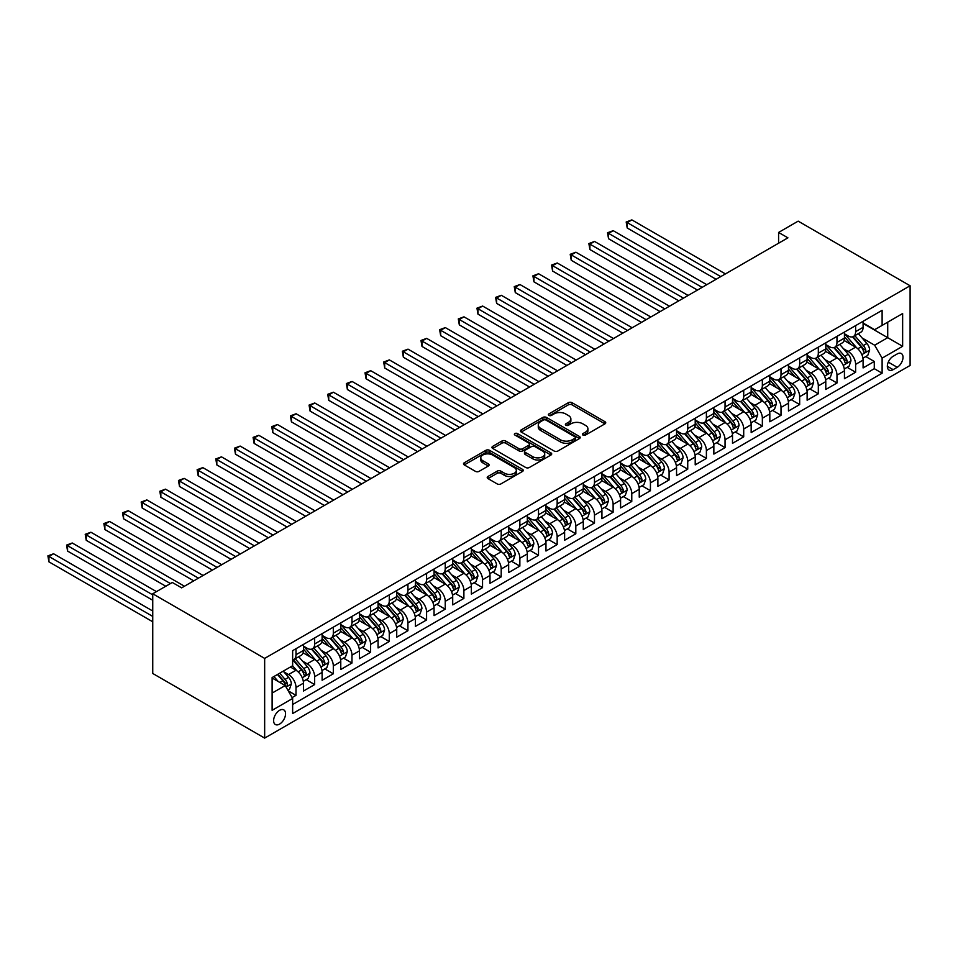 <?xml version="1.0" encoding="UTF-8"?>
<svg xmlns="http://www.w3.org/2000/svg" width="958" height="958" viewBox="0 0 958 958"><rect width="100%" height="100%" fill="white"/><g stroke="black" fill="none" stroke-linecap="round" stroke-linejoin="round"><path stroke-width="1.44" d="M582.955 435.064A1.808 1.042 0 0 0 585.518 435.064L604.977 423.831A2.587 1.497 0 0 0 605.731 422.777A2.587 1.497 0 0 0 604.977 421.712L572.022 402.683A2.587 1.497 0 0 0 568.357 402.683L548.898 413.916A1.808 1.042 0 0 0 548.371 414.658A1.808 1.042 0 0 0 548.898 415.401A1.808 1.042 0 0 0 551.461 415.401L553.975 413.94A8.287 4.79 0 0 1 565.699 413.94L568.441 415.533A8.287 4.79 0 0 1 570.872 418.909A8.287 4.79 0 0 1 568.441 422.298L565.927 423.747A1.808 1.042 0 0 0 565.4 424.49A1.808 1.042 0 0 0 565.927 425.232A1.808 1.042 0 0 0 568.489 425.232L571.004 423.771A8.287 4.79 0 0 1 582.727 423.771L585.47 425.364A8.287 4.79 0 0 1 587.901 428.741A8.287 4.79 0 0 1 585.47 432.13L582.955 433.579A1.808 1.042 0 0 0 582.428 434.321A1.808 1.042 0 0 0 582.955 435.064L582.955 433.579M279.58 724.092A8.442 4.874 120 0 0 285.101 716.656A8.442 4.874 120 0 0 283.808 709.89A8.442 4.874 120 0 0 279.58 710.309A8.442 4.874 120 0 0 274.072 717.746A8.442 4.874 120 0 0 275.365 724.511A8.442 4.874 120 0 0 279.58 724.092M487.969 476.473A2.587 1.497 0 0 0 487.215 477.527A2.587 1.497 0 0 0 487.969 478.593L497.214 483.934A2.587 1.497 0 0 0 500.878 483.934L522.481 471.456A2.587 1.497 0 0 0 523.248 470.402A2.587 1.497 0 0 0 522.481 469.336L489.526 450.308A2.587 1.497 0 0 0 485.862 450.308L464.259 462.786A2.587 1.497 0 0 0 463.504 463.84A2.587 1.497 0 0 0 464.259 464.905L475.431 471.348A2.587 1.497 0 0 0 479.096 471.348L488.341 466.007A2.587 1.497 0 0 0 489.095 464.953A2.587 1.497 0 0 0 488.341 463.9L482.796 460.702A6.922 4 0 0 1 480.772 457.864A6.922 4 0 0 1 485.047 454.176A6.922 4 0 0 1 492.592 455.038L514.29 467.564A6.922 4 0 0 1 516.326 470.402A6.922 4 0 0 1 512.051 474.09A6.922 4 0 0 1 504.495 473.228L500.878 471.132A2.587 1.497 0 0 0 497.214 471.132L487.969 476.473L487.969 478.593L497.214 473.288L497.214 471.132M910.1 285.759L798.17 221.142L778.591 232.447L787.919 237.835L181.649 587.853L172.32 582.476L152.741 593.78L264.659 658.397L910.1 285.759L910.1 365.453L264.659 738.103L264.659 658.397M554.167 451.05A2.587 1.497 0 0 0 557.831 451.05L579.434 438.572A2.587 1.497 0 0 0 580.189 437.519A2.587 1.497 0 0 0 579.434 436.465L546.479 417.437A2.587 1.497 0 0 0 542.815 417.437L521.2 429.902A2.587 1.497 0 0 0 520.445 430.968A2.587 1.497 0 0 0 521.2 432.022L554.167 451.05M515.608 435.459A1.808 1.042 0 0 1 517.452 435.71L517.452 433.555L550.958 452.906A2.587 1.497 0 0 1 551.712 453.96A2.587 1.497 0 0 1 550.958 455.014L529.355 467.492A2.587 1.497 0 0 1 525.691 467.492L492.735 448.464L492.735 446.344A2.587 1.497 0 0 0 491.969 447.41A2.587 1.497 0 0 0 492.735 448.464M492.735 446.344L501.98 441.003A2.587 1.497 0 0 1 505.644 441.003L519.008 448.727A2.587 1.497 0 0 0 522.673 448.727L528.804 445.183A2.587 1.497 0 0 0 529.558 444.129A2.587 1.497 0 0 0 528.804 443.075L514.889 435.04A1.808 1.042 0 0 1 514.362 434.297A1.808 1.042 0 0 1 515.476 433.327A1.808 1.042 0 0 1 517.452 433.555M292.13 697.58L295.998 695.34L288.262 690.874M283.855 671.845L288.538 674.552A10.55 6.095 60 0 1 295.998 687.485L303.458 683.174L303.458 691.029L314.655 684.575L306.165 679.665M302.512 661.08L307.195 663.786A10.55 6.095 60 0 1 314.655 676.707L322.116 672.396L322.116 680.264L333.312 673.797L324.822 668.9M321.169 650.314L325.852 653.021A10.55 6.095 60 0 1 333.312 665.942L340.773 661.631L340.773 669.498L351.969 663.032L343.479 658.134M339.815 639.537L344.497 642.243A10.55 6.095 60 0 1 351.969 655.164L359.43 650.865L359.43 658.721L370.614 652.266L362.136 647.357M358.472 628.771L363.154 631.478A10.55 6.095 60 0 1 370.614 644.399L378.075 640.088L378.075 647.955L389.271 641.489L380.781 636.591M377.129 618.006L381.811 620.7A10.55 6.095 60 0 1 389.271 633.633L396.732 629.322L396.732 637.178L407.928 630.723L399.438 625.825M395.786 607.228L400.468 609.935A10.55 6.095 60 0 1 407.928 622.856L415.389 618.557L415.389 626.412L426.585 619.946L418.095 615.048M414.431 596.463L419.125 599.169A10.55 6.095 60 0 1 426.585 612.09L434.046 607.779L434.046 615.647L445.231 609.18L436.752 604.282M433.088 585.697L437.77 588.392A10.55 6.095 60 0 1 445.231 601.325L452.703 597.014L452.703 604.869L463.888 598.415L455.397 593.517M451.745 574.92L456.427 577.626A10.55 6.095 60 0 1 463.888 590.547L471.348 586.236L471.348 594.104L482.545 587.637L474.054 582.739M470.402 564.154L475.084 566.861A10.55 6.095 60 0 1 482.545 579.782L490.005 575.471L490.005 583.338L501.202 576.872L492.711 571.974M489.059 553.377L493.741 556.083A10.55 6.095 60 0 1 501.202 569.004L508.662 564.705L508.662 572.561L519.859 566.106L511.368 561.196M507.704 542.611L512.386 545.318A10.55 6.095 60 0 1 519.859 558.239L527.319 553.928L527.319 561.795L538.504 555.329L530.014 550.431M526.361 531.846L531.043 534.54A10.55 6.095 60 0 1 538.504 547.473L545.964 543.162L545.964 551.03L557.161 544.563L548.671 539.665M545.018 521.068L549.7 523.775A10.55 6.095 60 0 1 557.161 536.696L564.621 532.397L564.621 540.252L575.818 533.798L567.328 528.888M563.675 510.303L568.357 513.009A10.55 6.095 60 0 1 575.818 525.93L583.278 521.619L583.278 529.487L594.475 523.02L585.985 518.122M582.32 499.537L587.003 502.231A10.55 6.095 60 0 1 594.475 515.164L601.935 510.854L601.935 518.709L613.12 512.255L604.642 507.357M600.977 488.76L605.66 491.466A10.55 6.095 60 0 1 613.12 504.387L620.58 500.076L620.58 507.944L631.777 501.477L623.287 496.579M619.634 477.994L624.317 480.7A10.55 6.095 60 0 1 631.777 493.621L639.237 489.31L639.237 497.178L650.434 490.712L641.944 485.814M638.291 467.217L642.974 469.923A10.55 6.095 60 0 1 650.434 482.856L657.895 478.545L657.895 486.401L669.091 479.946L660.601 475.036M656.937 456.451L661.631 459.157A10.55 6.095 60 0 1 669.091 472.078L676.552 467.767L676.552 475.635L687.736 469.169L679.258 464.271M675.594 445.686L680.276 448.392A10.55 6.095 60 0 1 687.736 461.313L695.209 457.002L695.209 464.87L706.393 458.403L697.903 453.505M694.251 434.908L698.933 437.614A10.55 6.095 60 0 1 706.393 450.535L713.854 446.236L713.854 454.092L725.05 447.637L716.56 442.728M712.908 424.143L717.59 426.849A10.55 6.095 60 0 1 725.05 439.77L732.511 435.459L732.511 443.326L743.707 436.86L735.217 431.962M731.553 413.377L736.247 416.071A10.55 6.095 60 0 1 743.707 429.004L751.168 424.693L751.168 432.549L762.352 426.094L753.874 421.197M750.21 402.599L754.892 405.306A10.55 6.095 60 0 1 762.352 418.227L769.825 413.928L769.825 421.783L781.01 415.317L772.519 410.419M768.867 391.834L773.549 394.54A10.55 6.095 60 0 1 781.01 407.461L788.47 403.15L788.47 411.018L799.667 404.551L791.176 399.654M787.524 381.056L792.206 383.763A10.55 6.095 60 0 1 799.667 396.696L807.127 392.385L807.127 400.24L818.324 393.786L809.833 388.888M806.181 370.291L810.863 372.997A10.55 6.095 60 0 1 818.324 385.918L825.784 381.607L825.784 389.475L836.981 383.008L828.49 378.111M824.826 359.525L829.508 362.232A10.55 6.095 60 0 1 836.981 375.153L844.441 370.842L844.441 378.709L855.626 372.243L855.626 364.375A10.55 6.095 -120 0 0 848.165 351.454L843.483 348.748M847.147 367.345L855.626 372.243M303.458 683.174A10.55 6.095 -120 0 0 295.998 670.253L290.406 667.019M322.116 672.396A10.55 6.095 -120 0 0 314.655 659.475L303.123 652.817M340.773 661.631A10.55 6.095 -120 0 0 333.312 648.71L321.768 642.052M359.43 650.865A10.55 6.095 -120 0 0 351.969 637.932L340.425 631.274M378.075 640.088A10.55 6.095 -120 0 0 370.614 627.167L359.082 620.509M396.732 629.322A10.55 6.095 -120 0 0 389.271 616.401L377.739 609.731M415.389 618.557A10.55 6.095 -120 0 0 407.928 605.624L396.396 598.966M434.046 607.779A10.55 6.095 -120 0 0 426.585 594.858L415.042 588.2M452.703 597.014A10.55 6.095 -120 0 0 445.231 584.093L433.699 577.423M471.348 586.236A10.55 6.095 -120 0 0 463.888 573.315L452.356 566.657M490.005 575.471A10.55 6.095 -120 0 0 482.545 562.55L471.013 555.891M508.662 564.705A10.55 6.095 -120 0 0 501.202 551.772L489.658 545.114M527.319 553.928A10.55 6.095 -120 0 0 519.859 541.007L508.315 534.348M545.964 543.162A10.55 6.095 -120 0 0 538.504 530.241L526.972 523.583M564.621 532.397A10.55 6.095 -120 0 0 557.161 519.464L545.629 512.805M583.278 521.619A10.55 6.095 -120 0 0 575.818 508.698L564.274 502.04M601.935 510.854A10.55 6.095 -120 0 0 594.475 497.932L582.931 491.262M620.58 500.076A10.55 6.095 -120 0 0 613.12 487.155L601.588 480.497M639.237 489.31A10.55 6.095 -120 0 0 631.777 476.389L620.245 469.731M657.895 478.545A10.55 6.095 -120 0 0 650.434 465.624L638.902 458.954M676.552 467.767A10.55 6.095 -120 0 0 669.091 454.846L657.547 448.188M695.209 457.002A10.55 6.095 -120 0 0 687.736 444.081L676.204 437.423M713.854 446.236A10.55 6.095 -120 0 0 706.393 433.303L694.861 426.645M732.511 435.459A10.55 6.095 -120 0 0 725.05 422.538L713.518 415.88M751.168 424.693A10.55 6.095 -120 0 0 743.707 411.772L732.163 405.102M769.825 413.928A10.55 6.095 -120 0 0 762.352 400.995L750.821 394.337M788.47 403.15A10.55 6.095 -120 0 0 781.01 390.229L769.478 383.571M807.127 392.385A10.55 6.095 -120 0 0 799.667 379.464L788.135 372.794M825.784 381.607A10.55 6.095 -120 0 0 818.324 368.686L806.78 362.028M844.441 370.842A10.55 6.095 -120 0 0 836.981 357.921L825.437 351.263M897.227 353.933L893.119 356.304A8.179 4.718 120 0 0 887.779 363.513A8.179 4.718 120 0 0 889.036 370.063A8.179 4.718 120 0 0 893.119 369.656L897.227 367.285A8.179 4.718 120 0 0 902.568 360.076A8.179 4.718 120 0 0 901.322 353.526A8.179 4.718 120 0 0 897.227 353.933M272.12 693.077L285.185 685.545L292.645 698.466L292.645 713.542L882.114 373.213L882.114 358.136L874.654 345.215L862.14 337.982M292.645 698.466L272.12 710.309L272.12 677.569L292.645 665.726L292.645 650.65L882.114 310.32L882.114 325.397L902.64 313.541L902.64 346.293L882.114 358.136M303.458 646.123L307.195 648.279A10.55 6.095 60 0 0 312.476 648.794L319.936 644.495A10.55 6.095 -120 0 0 322.116 639.657L322.116 633.633M322.116 635.358L325.852 637.501A10.55 6.095 60 0 0 331.121 638.028L338.581 633.717A10.55 6.095 -120 0 0 340.773 628.891L340.773 622.856M340.773 624.58L344.497 626.736A10.55 6.095 60 0 0 349.778 627.262L357.238 622.951A10.55 6.095 -120 0 0 359.43 618.126L359.43 612.09M359.43 613.815L363.154 615.97A10.55 6.095 60 0 0 368.435 616.485L375.895 612.186A10.55 6.095 -120 0 0 378.075 607.348L378.075 601.325M378.075 603.037L381.811 605.193A10.55 6.095 60 0 0 387.092 605.719L394.552 601.408A10.55 6.095 -120 0 0 396.732 596.583L396.732 590.547M396.732 592.272L400.468 594.427A10.55 6.095 60 0 0 405.737 594.954L413.209 590.643A10.55 6.095 -120 0 0 415.389 585.805L415.389 579.782M415.389 581.506L419.125 583.661A10.55 6.095 60 0 0 424.394 584.176L431.854 579.865A10.55 6.095 -120 0 0 434.046 575.039L434.046 569.004M434.046 570.729L437.77 572.884A10.55 6.095 60 0 0 443.051 573.411L450.511 569.1A10.55 6.095 -120 0 0 452.703 564.274L452.703 558.239M452.703 559.963L456.427 562.118A10.55 6.095 60 0 0 461.708 562.633L469.169 558.334A10.55 6.095 -120 0 0 471.348 553.496L471.348 547.473M471.348 549.197L475.084 551.341A10.55 6.095 60 0 0 480.353 551.868L487.826 547.557A10.55 6.095 -120 0 0 490.005 542.731L490.005 536.696M490.005 538.42L493.741 540.575A10.55 6.095 60 0 0 499.01 541.102L506.471 536.791A10.55 6.095 -120 0 0 508.662 531.965L508.662 525.93M508.662 527.654L512.386 529.81A10.55 6.095 60 0 0 517.667 530.325L525.128 526.026A10.55 6.095 -120 0 0 527.319 521.188L527.319 515.164M527.319 516.877L531.043 519.032A10.55 6.095 60 0 0 536.324 519.559L543.785 515.248A10.55 6.095 -120 0 0 545.964 510.422L545.964 504.387M545.964 506.111L549.7 508.267A10.55 6.095 60 0 0 554.981 508.794L562.442 504.483A10.55 6.095 -120 0 0 564.621 499.645L564.621 493.621M564.621 495.346L568.357 497.501A10.55 6.095 60 0 0 573.626 498.016L581.087 493.717A10.55 6.095 -120 0 0 583.278 488.879L583.278 482.844M583.278 484.568L587.003 486.724A10.55 6.095 60 0 0 592.284 487.251L599.744 482.94A10.55 6.095 -120 0 0 601.935 478.114L601.935 472.078M601.935 473.803L605.66 475.958A10.55 6.095 60 0 0 610.941 476.485L618.401 472.174A10.55 6.095 -120 0 0 620.58 467.336L620.58 461.313M620.58 463.037L624.317 465.193A10.55 6.095 60 0 0 629.598 465.708L637.058 461.397A10.55 6.095 -120 0 0 639.237 456.571L639.237 450.535M639.237 452.26L642.974 454.415A10.55 6.095 60 0 0 648.243 454.942L655.703 450.631A10.55 6.095 -120 0 0 657.895 445.805L657.895 439.77M657.895 441.494L661.631 443.65A10.55 6.095 60 0 0 666.9 444.165L674.36 439.866A10.55 6.095 -120 0 0 676.552 435.028L676.552 429.004M676.552 430.729L680.276 432.872A10.55 6.095 60 0 0 685.557 433.399L693.017 429.088A10.55 6.095 -120 0 0 695.209 424.262L695.209 418.227M695.209 419.951L698.933 422.107A10.55 6.095 60 0 0 704.214 422.634L711.674 418.323A10.55 6.095 -120 0 0 713.854 413.497L713.854 407.461M713.854 409.186L717.59 411.341A10.55 6.095 60 0 0 722.859 411.856L730.331 407.557A10.55 6.095 -120 0 0 732.511 402.719L732.511 396.696M732.511 398.408L736.247 400.564A10.55 6.095 60 0 0 741.516 401.091L748.976 396.78A10.55 6.095 -120 0 0 751.168 391.954L751.168 385.918M751.168 387.643L754.892 389.798A10.55 6.095 60 0 0 760.173 390.325L767.633 386.014A10.55 6.095 -120 0 0 769.825 381.176L769.825 375.153M769.825 376.877L773.549 379.033A10.55 6.095 60 0 0 778.83 379.548L786.29 375.237A10.55 6.095 -120 0 0 788.47 370.411L788.47 364.375M788.47 366.1L792.206 368.255A10.55 6.095 60 0 0 797.487 368.782L804.948 364.471A10.55 6.095 -120 0 0 807.127 359.645L807.127 353.61M807.127 355.334L810.863 357.49A10.55 6.095 60 0 0 816.132 358.005L823.593 353.706A10.55 6.095 -120 0 0 825.784 348.868L825.784 342.844M825.784 344.569L829.508 346.712A10.55 6.095 60 0 0 834.789 347.239L842.25 342.928A10.55 6.095 -120 0 0 844.441 338.102L844.441 332.067M292.645 704.501L874.283 368.686L874.283 361.477L863.086 367.932L863.086 360.076A10.55 6.095 -120 0 0 855.626 347.143L844.094 340.485M844.441 333.791L848.165 335.947A10.55 6.095 -120 0 0 853.446 336.474A10.55 6.095 -120 0 0 855.626 331.636L855.626 325.612M853.446 336.474L860.907 332.163A10.55 6.095 -120 0 0 863.086 327.337L863.086 321.301M295.998 648.71L295.998 654.733A10.55 6.095 60 0 1 293.819 659.571A10.55 6.095 60 0 1 292.645 659.99M293.819 659.571L301.279 655.26A10.55 6.095 -120 0 0 303.458 650.434L303.458 644.399M314.655 637.932L314.655 643.968A10.55 6.095 60 0 1 312.476 648.794M333.312 627.167L333.312 633.202A10.55 6.095 60 0 1 331.121 638.028M351.969 616.401L351.969 622.425A10.55 6.095 60 0 1 349.778 627.262M370.614 605.624L370.614 611.659A10.55 6.095 60 0 1 368.435 616.485M389.271 594.858L389.271 600.894A10.55 6.095 60 0 1 387.092 605.719M407.928 584.093L407.928 590.116A10.55 6.095 60 0 1 405.737 594.954M426.585 573.315L426.585 579.351A10.55 6.095 60 0 1 424.394 584.176M445.231 562.55L445.231 568.573A10.55 6.095 60 0 1 443.051 573.411M463.888 551.772L463.888 557.807A10.55 6.095 60 0 1 461.708 562.633M482.545 541.007L482.545 547.042A10.55 6.095 60 0 1 480.353 551.868M501.202 530.241L501.202 536.264A10.55 6.095 60 0 1 499.01 541.102M519.859 519.464L519.859 525.499A10.55 6.095 60 0 1 517.667 530.325M538.504 508.698L538.504 514.733A10.55 6.095 60 0 1 536.324 519.559M557.161 497.932L557.161 503.956A10.55 6.095 60 0 1 554.981 508.794M575.818 487.155L575.818 493.19A10.55 6.095 60 0 1 573.626 498.016M594.475 476.389L594.475 482.413A10.55 6.095 60 0 1 592.284 487.251M613.12 465.612L613.12 471.647A10.55 6.095 60 0 1 610.941 476.485M631.777 454.846L631.777 460.882A10.55 6.095 60 0 1 629.598 465.708M650.434 444.081L650.434 450.104A10.55 6.095 60 0 1 648.243 454.942M669.091 433.303L669.091 439.339A10.55 6.095 60 0 1 666.9 444.165M687.736 422.538L687.736 428.573A10.55 6.095 60 0 1 685.557 433.399M706.393 411.772L706.393 417.796A10.55 6.095 60 0 1 704.214 422.634M725.05 400.995L725.05 407.03A10.55 6.095 60 0 1 722.859 411.856M743.707 390.229L743.707 396.265A10.55 6.095 60 0 1 741.516 401.091M762.352 379.464L762.352 385.487A10.55 6.095 60 0 1 760.173 390.325M781.01 368.686L781.01 374.722A10.55 6.095 60 0 1 778.83 379.548M799.667 357.921L799.667 363.944A10.55 6.095 60 0 1 797.487 368.782M818.324 347.143L818.324 353.179A10.55 6.095 60 0 1 816.132 358.005M836.981 336.378L836.981 342.413A10.55 6.095 60 0 1 834.789 347.239M836.981 375.153L836.981 383.008M818.324 385.918L818.324 393.786M799.667 396.696L799.667 404.551M781.01 407.461L781.01 415.317M762.352 418.227L762.352 426.094M743.707 429.004L743.707 436.86M725.05 439.77L725.05 447.637M706.393 450.535L706.393 458.403M687.736 461.313L687.736 469.169M669.091 472.078L669.091 479.946M650.434 482.856L650.434 490.712M631.777 493.621L631.777 501.477M613.12 504.387L613.12 512.255M594.475 515.164L594.475 523.02M575.818 525.93L575.818 533.798M557.161 536.696L557.161 544.563M538.504 547.473L538.504 555.329M519.859 558.239L519.859 566.106M501.202 569.004L501.202 576.872M482.545 579.782L482.545 587.637M463.888 590.547L463.888 598.415M445.231 601.325L445.231 609.18M426.585 612.09L426.585 619.946M407.928 622.856L407.928 630.723M389.271 633.633L389.271 641.489M370.614 644.399L370.614 652.266M351.969 655.164L351.969 663.032M333.312 665.942L333.312 673.797M314.655 676.707L314.655 684.575M295.998 687.485L295.998 695.34M285.185 685.545L272.12 678.001M874.654 345.215L887.719 337.671L887.719 322.163L902.64 313.541M863.086 323.457L902.64 346.293M863.086 323.026L874.654 329.696L882.114 325.397M152.741 593.78L152.741 673.474L264.659 738.103M778.591 232.447L778.591 243.212M865.793 356.568L874.283 361.477M874.283 368.686L882.114 373.213M583.685 435.315L585.47 434.285A8.287 4.79 0 0 0 587.901 430.896L587.901 428.741M570.872 418.909L570.872 421.065A8.287 4.79 0 0 1 568.441 424.454L566.657 425.484M604.941 423.855L572.022 404.839A2.587 1.497 0 0 0 568.357 404.839L549.629 415.652M579.434 436.465L579.434 438.572L546.479 419.592A2.587 1.497 0 0 0 542.815 419.592L521.236 432.046M574.86 438.261A1.808 1.042 0 0 0 575.387 437.519A1.808 1.042 0 0 0 574.86 436.776L545.928 420.071A1.808 1.042 0 0 0 543.366 420.071L540.707 421.616A8.287 4.79 0 0 0 538.276 424.993A8.287 4.79 0 0 0 540.707 428.37L560.478 439.794A8.287 4.79 0 0 0 572.201 439.794L574.86 438.261L574.86 440.417A1.808 1.042 0 0 0 575.387 439.674L575.387 437.519M538.276 424.993L538.276 427.148A8.287 4.79 0 0 0 540.707 430.525L540.707 428.37M574.86 440.417L572.201 441.949A8.287 4.79 0 0 1 560.478 441.949L540.707 430.525M492.771 448.476L501.98 443.159L501.98 441.003M529.558 444.129L529.558 446.284A2.587 1.497 0 0 1 528.804 447.338L522.673 450.883A2.587 1.497 0 0 1 519.008 450.883L505.644 443.159A2.587 1.497 0 0 0 501.98 443.159M517.452 435.71L550.922 455.038M532.876 456.738A6.922 4 0 0 0 540.432 457.601A6.922 4 0 0 0 544.707 453.9A6.922 4 0 0 0 542.671 451.074L535.031 446.668A2.587 1.497 0 0 0 531.367 446.668L525.235 450.2A2.587 1.497 0 0 0 524.469 451.266A2.587 1.497 0 0 0 525.235 452.32L532.876 456.738L532.876 458.882A6.922 4 0 0 0 540.432 459.756A6.922 4 0 0 0 544.707 456.056L544.707 453.9M524.469 451.266L524.469 453.421A2.587 1.497 0 0 0 525.235 454.475L525.235 452.32M532.876 458.882L525.235 454.475M516.326 470.402L516.326 472.545A6.922 4 0 0 1 512.051 476.246A6.922 4 0 0 1 504.495 475.384L500.878 473.288A2.587 1.497 0 0 0 497.214 473.288M480.772 457.864L480.772 460.02A6.922 4 0 0 0 482.796 462.846L482.796 460.702M488.305 466.031L482.796 462.846M522.481 469.336L522.481 471.456L489.526 452.463A2.587 1.497 0 0 0 485.862 452.463L464.295 464.917L464.259 462.786M862.93 358.22L867.756 355.442L869.625 350.053A6.993 4.036 -120 0 0 866.894 343.491L858.368 333.624M856.668 347.826L846.561 336.126A20.178 11.652 -120 0 0 844.441 333.911M851.123 344.545L845.471 338.006A16.753 9.676 -120 0 0 844.441 336.881M725.422 273.916L631.873 219.897L627.203 222.591L627.203 227.98L716.093 279.293M852.488 336.845L861.11 346.832A6.993 4.036 60 0 1 863.601 351.646C864.655 353.047 865.409 352.616 865.84 350.353A6.993 4.036 -120 0 0 863.35 345.539L854.835 335.671M853.003 336.689L862.26 347.407A3.557 2.06 60 0 1 863.158 348.808L865.84 350.353M863.601 351.646L864.116 352.472M627.203 227.98L626.185 222.005L720.763 276.611M626.185 222.005L631.873 219.897M844.285 368.998L849.099 366.207L850.967 360.831A6.993 4.036 -120 0 0 848.237 354.256L839.723 344.389M838.01 358.603L827.904 346.904A20.178 11.652 -120 0 0 825.784 344.676M832.466 355.322L826.814 348.772A16.753 9.676 -120 0 0 825.784 347.646M706.765 284.682L613.216 230.674L608.558 233.369L608.558 238.746L697.436 290.07M833.843 347.622L842.465 357.597A6.993 4.036 60 0 1 844.956 362.411C845.998 363.824 846.752 363.393 847.195 361.13A6.993 4.036 -120 0 0 844.693 356.304L836.178 346.437M834.346 347.455L843.615 358.184A3.557 2.06 60 0 1 844.501 359.573L847.195 361.13M844.956 362.411L845.459 363.25M608.558 238.746L607.528 232.77L702.106 287.376M607.528 232.77L613.216 230.674M825.628 379.763L830.442 376.985L832.31 371.596A6.993 4.036 -120 0 0 829.592 365.034L821.066 355.167M819.353 369.369L809.247 357.669A20.178 11.652 -120 0 0 807.127 355.454M813.809 366.088L808.157 359.537A16.753 9.676 -120 0 0 807.127 358.412M688.119 295.447L594.559 241.44L589.9 244.134L589.9 249.523L678.791 300.836M815.186 358.388L823.808 368.375A6.993 4.036 60 0 1 826.299 373.189C827.353 374.59 828.095 374.159 828.538 371.896A6.993 4.036 -120 0 0 826.047 367.082L817.521 357.214M815.689 358.232L824.958 368.95A3.557 2.06 60 0 1 825.856 370.339L828.538 371.896M826.299 373.189L826.802 374.015M589.9 249.523L588.871 243.548L683.449 298.142M588.871 243.548L594.559 241.44M806.971 390.529L811.797 387.75L813.653 382.362A6.993 4.036 -120 0 0 810.935 375.799L802.409 365.932M800.708 380.146L790.59 368.435A20.178 11.652 -120 0 0 788.47 366.219M795.164 376.853L789.512 370.315A16.753 9.676 -120 0 0 788.47 369.189M669.462 306.225L575.914 252.217L571.243 254.9L571.243 260.289L660.134 311.613M796.529 369.165L805.151 379.14A6.993 4.036 60 0 1 807.642 383.954C808.696 385.367 809.438 384.936 809.881 382.661A6.993 4.036 -120 0 0 807.39 377.847L798.864 367.98M797.032 368.998L806.301 379.727A3.557 2.06 60 0 1 807.199 381.116L809.881 382.661M807.642 383.954L808.157 384.781M571.243 260.289L570.214 254.313L664.792 308.919M570.214 254.313L575.914 252.217M788.314 401.306L793.14 398.516L795.008 393.139A6.993 4.036 -120 0 0 792.278 386.577L783.752 376.71M782.051 390.912L771.944 379.212A20.178 11.652 -120 0 0 769.825 376.985M776.507 387.631L770.855 381.08A16.753 9.676 -120 0 0 769.825 379.955M650.805 316.99L557.257 262.983L552.586 265.677L552.586 271.054L641.477 322.379M777.872 379.931L786.494 389.906A6.993 4.036 60 0 1 788.985 394.732C790.039 396.133 790.781 395.702 791.224 393.439A6.993 4.036 -120 0 0 788.733 388.613L780.207 378.745M778.387 379.763L787.644 390.493A3.557 2.06 60 0 1 788.542 391.882L791.224 393.439M788.985 394.732L789.5 395.558M552.586 271.054L551.569 265.079L646.147 319.685M551.569 265.079L557.257 262.983M769.657 412.072L774.483 409.294L776.351 403.905A6.993 4.036 -120 0 0 773.621 397.342L765.107 387.475M763.394 401.677L753.287 389.978A20.178 11.652 -120 0 0 751.168 387.762M757.85 398.396L752.198 391.846A16.753 9.676 -120 0 0 751.168 390.72M632.148 327.768L538.6 273.748L533.941 276.443L533.941 281.832L622.82 333.144M759.227 390.696L767.837 400.684A6.993 4.036 60 0 1 770.34 405.497C771.382 406.899 772.136 406.467 772.579 404.204A6.993 4.036 -120 0 0 770.076 399.39L761.562 389.523M759.73 390.541L768.987 401.258A3.557 2.06 60 0 1 769.885 402.659L772.579 404.204M770.34 405.497L770.843 406.324M533.941 281.832L532.911 275.856L627.49 330.45M532.911 275.856L538.6 273.748M751.012 422.849L755.826 420.059L757.694 414.67A6.993 4.036 -120 0 0 754.976 408.108L746.45 398.241M744.737 412.455L734.63 400.743A20.178 11.652 -120 0 0 732.511 398.528M739.193 409.162L733.541 402.623A16.753 9.676 -120 0 0 732.511 401.498M613.491 338.533L519.943 284.526L515.284 287.208L515.284 292.597L604.175 343.922M740.57 401.474L749.192 411.449A6.993 4.036 60 0 1 751.683 416.263C752.737 417.676 753.479 417.245 753.922 414.97A6.993 4.036 -120 0 0 751.431 410.156L742.905 400.288M741.073 401.306L750.342 412.036A3.557 2.06 60 0 1 751.24 413.425L753.922 414.97M751.683 416.263L752.186 417.089M515.284 292.597L514.254 286.622L608.833 341.228M514.254 286.622L519.943 284.526M732.355 433.615L737.169 430.837L739.037 425.448A6.993 4.036 -120 0 0 736.319 418.886L727.793 409.018M726.092 423.22L715.973 411.521A20.178 11.652 -120 0 0 713.854 409.294M720.548 419.939L714.884 413.389A16.753 9.676 -120 0 0 713.854 412.263M594.846 349.299L501.297 295.292L496.627 297.986L496.627 303.375L585.518 354.688M721.913 412.239L730.535 422.215A6.993 4.036 60 0 1 733.026 427.04C734.079 428.442 734.822 428.01 735.265 425.747A6.993 4.036 -120 0 0 732.774 420.933L724.248 411.066M722.416 412.072L731.684 422.801A3.557 2.06 60 0 1 732.583 424.19L735.265 425.747M733.026 427.04L733.541 427.867M496.627 303.375L495.597 297.387L590.176 351.993M495.597 297.387L501.297 295.292M713.698 444.38L718.524 441.602L720.38 436.213A6.993 4.036 -120 0 0 717.662 429.651L709.136 419.784M707.435 433.986L697.328 422.286A20.178 11.652 -120 0 0 695.209 420.071M701.891 430.705L696.238 424.154A16.753 9.676 -120 0 0 695.209 423.041M576.189 360.076L482.64 306.057L477.97 308.751L477.97 314.14L566.861 365.453M703.256 423.005L711.878 432.992A6.993 4.036 60 0 1 714.369 437.806C715.422 439.207 716.165 438.776 716.608 436.513A6.993 4.036 -120 0 0 714.117 431.699L705.591 421.831M703.771 422.849L713.027 433.567A3.557 2.06 60 0 1 713.926 434.968L716.608 436.513M714.369 437.806L714.884 438.632M477.97 314.14L476.952 308.165L571.519 362.771M476.952 308.165L482.64 306.057M695.041 455.158L699.867 452.368L701.735 446.991A6.993 4.036 -120 0 0 699.005 440.417L690.49 430.549M688.778 444.763L678.671 433.052A20.178 11.652 -120 0 0 676.552 430.837M683.234 441.47L677.581 434.932A16.753 9.676 -120 0 0 676.552 433.806M557.532 370.842L463.983 316.835L459.325 319.529L459.325 324.906L548.204 376.231M684.611 433.782L693.221 443.758A6.993 4.036 60 0 1 695.724 448.572C696.765 449.985 697.52 449.553 697.963 447.278A6.993 4.036 -120 0 0 695.46 442.464L686.946 432.597M685.114 433.615L694.37 444.344A3.557 2.06 60 0 1 695.269 445.733L697.963 447.278M695.724 448.572L696.226 449.41M459.325 324.906L458.295 318.93L552.874 373.536M458.295 318.93L463.983 316.835M676.396 465.923L681.21 463.145L683.078 457.756A6.993 4.036 -120 0 0 680.36 451.194L671.833 441.327M670.121 455.529L660.014 443.829A20.178 11.652 -120 0 0 657.895 441.614M664.577 452.248L658.924 445.698A16.753 9.676 -120 0 0 657.895 444.572M538.875 381.607L445.326 327.6L440.668 330.294L440.668 335.683L529.546 386.996M665.954 444.548L674.576 454.535A6.993 4.036 60 0 1 677.067 459.349C678.12 460.75 678.863 460.319 679.306 458.056A6.993 4.036 -120 0 0 676.815 453.242L668.289 443.374M666.457 444.38L675.725 455.11A3.557 2.06 60 0 1 676.623 456.499L679.306 458.056M677.067 459.349L677.569 460.175M440.668 335.683L439.638 329.696L534.217 384.302M439.638 329.696L445.326 327.6M657.739 476.689L662.553 473.911L664.421 468.522A6.993 4.036 -120 0 0 661.703 461.96L653.176 452.092M651.464 466.295L641.357 454.595A20.178 11.652 -120 0 0 639.237 452.38M645.932 463.013L640.267 456.475A16.753 9.676 -120 0 0 639.237 455.349M520.23 392.385L426.669 338.366L422.011 341.06L422.011 346.449L510.901 397.762M647.297 455.313L655.919 465.301A6.993 4.036 60 0 1 658.409 470.115C659.463 471.528 660.206 471.096 660.649 468.821A6.993 4.036 -120 0 0 658.158 464.007L649.632 454.14M647.8 455.158L657.068 465.875A3.557 2.06 60 0 1 657.966 467.276L660.649 468.821M658.409 470.115L658.924 470.941M422.011 346.449L420.981 340.473L515.56 395.079M420.981 340.473L426.669 338.366M639.082 487.466L643.908 484.676L645.764 479.299A6.993 4.036 -120 0 0 643.046 472.737L634.519 462.858M632.819 477.072L622.712 465.372A20.178 11.652 -120 0 0 620.58 463.145M627.274 473.791L621.622 467.241A16.753 9.676 -120 0 0 620.58 466.115M501.573 403.15L408.024 349.143L403.354 351.837L403.354 357.214L492.244 408.539M628.64 466.091L637.262 476.066A6.993 4.036 60 0 1 639.752 480.88C640.806 482.293 641.549 481.862 641.992 479.599A6.993 4.036 -120 0 0 639.501 474.773L630.975 464.905M629.155 465.923L638.411 476.653A3.557 2.06 60 0 1 639.309 478.042L641.992 479.599M639.752 480.88L640.267 481.718M403.354 357.214L402.336 351.239L496.903 405.845M402.336 351.239L408.024 349.143M620.425 498.232L625.251 495.454L627.119 490.065A6.993 4.036 -120 0 0 624.388 483.503L615.874 473.635M614.162 487.838L604.055 476.138A20.178 11.652 -120 0 0 601.935 473.923M608.617 484.556L602.965 478.006A16.753 9.676 -120 0 0 601.935 476.88M482.916 413.928L389.367 359.909L384.697 362.603L384.697 367.992L473.587 419.305M609.983 476.856L618.605 486.844A6.993 4.036 60 0 1 621.107 491.658C622.149 493.059 622.904 492.628 623.335 490.364A6.993 4.036 -120 0 0 620.844 485.55L612.33 475.683M610.497 476.701L619.754 487.418A3.557 2.06 60 0 1 620.652 488.82L623.335 490.364M621.107 491.658L621.61 492.484M384.697 367.992L383.679 362.016L478.258 416.61M383.679 362.016L389.367 359.909M601.78 509.009L606.594 506.219L608.462 500.83A6.993 4.036 -120 0 0 605.731 494.268L597.217 484.401M595.505 498.615L585.398 486.904A20.178 11.652 -120 0 0 583.278 484.688M589.96 495.322L584.308 488.784A16.753 9.676 -120 0 0 583.278 487.658M464.259 424.693L370.71 370.686L366.052 373.369L366.052 378.757L454.93 430.082M591.337 487.634L599.959 497.609A6.993 4.036 60 0 1 602.45 502.423C603.492 503.836 604.247 503.405 604.69 501.13A6.993 4.036 -120 0 0 602.199 496.316L593.673 486.448M591.84 487.466L601.109 498.196A3.557 2.06 60 0 1 602.007 499.585L604.69 501.13M602.45 502.423L602.953 503.249M366.052 378.757L365.022 372.782L459.601 427.388M365.022 372.782L370.71 370.686M583.123 519.775L587.937 516.997L589.805 511.608A6.993 4.036 -120 0 0 587.086 505.046L578.56 495.178M576.848 509.381L566.741 497.681A20.178 11.652 -120 0 0 564.621 495.454M571.303 506.099L565.651 499.549A16.753 9.676 -120 0 0 564.621 498.423M445.614 435.459L352.053 381.452L347.395 384.146L347.395 389.523L436.285 440.848M572.68 498.399L581.302 508.375A6.993 4.036 60 0 1 583.793 513.201C584.847 514.602 585.589 514.171 586.033 511.907A6.993 4.036 -120 0 0 583.542 507.093L575.016 497.214M573.183 498.232L582.452 508.961A3.557 2.06 60 0 1 583.35 510.351L586.033 511.907M583.793 513.201L584.296 514.027M347.395 389.523L346.365 383.547L440.943 438.153M346.365 383.547L352.053 381.452M564.466 530.54L569.291 527.762L571.148 522.373A6.993 4.036 -120 0 0 568.429 515.811L559.903 505.944M558.203 520.146L548.096 508.447A20.178 11.652 -120 0 0 545.964 506.231M552.658 516.865L547.006 510.315A16.753 9.676 -120 0 0 545.964 509.189M426.957 446.236L333.408 392.217L328.738 394.912L328.738 400.3L417.628 451.613M554.023 509.165L562.645 519.152A6.993 4.036 60 0 1 565.136 523.966C566.19 525.367 566.932 524.936 567.375 522.673A6.993 4.036 -120 0 0 564.885 517.859L556.359 507.991M554.526 509.009L563.795 519.727A3.557 2.06 60 0 1 564.693 521.128L567.375 522.673M565.136 523.966L565.651 524.792M328.738 400.3L327.72 394.325L422.286 448.919M327.72 394.325L333.408 392.217M545.809 541.318L550.634 538.528L552.503 533.151A6.993 4.036 -120 0 0 549.772 526.577L541.246 516.709M539.546 530.924L529.439 519.212A20.178 11.652 -120 0 0 527.319 516.997M534.001 527.63L528.349 521.092A16.753 9.676 -120 0 0 527.319 519.966M408.3 457.002L314.751 402.995L310.081 405.689L310.081 411.066L398.971 462.391M535.366 519.943L543.988 529.918A6.993 4.036 60 0 1 546.479 534.732C547.533 536.145 548.275 535.714 548.718 533.438A6.993 4.036 -120 0 0 546.228 528.624L537.701 518.757M535.881 519.775L545.138 530.504A3.557 2.06 60 0 1 546.036 531.894L548.718 533.438M546.479 534.732L546.994 535.57M310.081 411.066L309.063 405.09L403.641 459.696M309.063 405.09L314.751 402.995M527.163 552.083L531.977 549.305L533.846 543.916A6.993 4.036 -120 0 0 531.115 537.354L522.601 527.487M520.889 541.689L510.782 529.99A20.178 11.652 -120 0 0 508.662 527.762M515.344 538.408L509.692 531.858A16.753 9.676 -120 0 0 508.662 530.732M389.643 467.767L296.094 413.76L291.436 416.455L291.436 421.843L380.314 473.156M516.721 530.708L525.343 540.695A6.993 4.036 60 0 1 527.834 545.509C528.876 546.91 529.63 546.479 530.073 544.216A6.993 4.036 -120 0 0 527.571 539.402L519.056 529.534M517.224 530.54L526.493 541.27A3.557 2.06 60 0 1 527.379 542.659L530.073 544.216M527.834 545.509L528.337 546.335M291.436 421.843L290.406 415.856L384.984 470.462M290.406 415.856L296.094 413.76M508.506 562.849L513.32 560.071L515.188 554.682A6.993 4.036 -120 0 0 512.47 548.12L503.944 538.252M502.231 552.455L492.125 540.755A20.178 11.652 -120 0 0 490.005 538.54M496.687 549.173L491.035 542.635A16.753 9.676 -120 0 0 490.005 541.51M370.986 478.545L277.437 424.526L272.779 427.22L272.779 432.609L361.669 483.922M498.064 541.474L506.686 551.461A6.993 4.036 60 0 1 509.177 556.275C510.231 557.676 510.973 557.245 511.416 554.981A6.993 4.036 -120 0 0 508.926 550.167L500.399 540.3M498.567 541.318L507.836 552.036A3.557 2.06 60 0 1 508.734 553.437L511.416 554.981M509.177 556.275L509.68 557.101M272.779 432.609L271.749 426.633L366.327 481.239M271.749 426.633L277.437 424.526M489.849 573.626L494.675 570.836L496.531 565.459A6.993 4.036 -120 0 0 493.813 558.885L485.287 549.018M483.586 563.232L473.468 551.533A20.178 11.652 -120 0 0 471.348 549.305M478.042 559.951L472.39 553.401A16.753 9.676 -120 0 0 471.348 552.275M352.34 489.31L258.792 435.303L254.121 437.998L254.121 443.374L343.012 494.699M479.407 552.251L488.029 562.226A6.993 4.036 60 0 1 490.52 567.04C491.574 568.453 492.316 568.022 492.759 565.759A6.993 4.036 -120 0 0 490.268 560.933L481.742 551.066M479.91 552.083L489.179 562.813A3.557 2.06 60 0 1 490.077 564.202L492.759 565.759M490.52 567.04L491.035 567.878M254.121 443.374L253.092 437.399L347.67 492.005M253.092 437.399L258.792 435.303M471.192 584.392L476.018 581.614L477.874 576.225A6.993 4.036 -120 0 0 475.156 569.663L466.63 559.795M464.929 573.998L454.822 562.298A20.178 11.652 -120 0 0 452.703 560.083M459.385 570.717L453.733 564.166A16.753 9.676 -120 0 0 452.703 563.041M333.683 500.076L240.135 446.069L235.464 448.763L235.464 454.152L324.355 505.465M460.75 563.017L469.372 573.004A6.993 4.036 60 0 1 471.863 577.818C472.917 579.219 473.659 578.788 474.102 576.524A6.993 4.036 -120 0 0 471.611 571.71L463.085 561.843M461.265 562.861L470.522 573.579A3.557 2.06 60 0 1 471.42 574.968L474.102 576.524M471.863 577.818L472.378 578.644M235.464 454.152L234.447 448.176L329.013 502.77M234.447 448.176L240.135 446.069M452.535 595.158L457.361 592.379L459.229 586.991A6.993 4.036 -120 0 0 456.499 580.428L447.985 570.561M446.272 584.775L436.165 573.064A20.178 11.652 -120 0 0 434.046 570.848M440.728 581.482L435.076 574.944A16.753 9.676 -120 0 0 434.046 573.818M315.026 510.854L221.478 456.846L216.819 459.529L216.819 464.917L305.698 516.242M442.105 573.794L450.715 583.769A6.993 4.036 60 0 1 453.218 588.583C454.26 589.996 455.014 589.565 455.457 587.29A6.993 4.036 -120 0 0 452.954 582.476L444.44 572.609M442.608 573.626L451.865 584.356A3.557 2.06 60 0 1 452.763 585.745L455.457 587.29M453.218 588.583L453.721 589.409M216.819 464.917L215.789 458.942L310.368 513.548M215.789 458.942L221.478 456.846M433.89 605.935L438.704 603.145L440.572 597.768A6.993 4.036 -120 0 0 437.854 591.206L429.328 581.338M427.615 595.541L417.508 583.841A20.178 11.652 -120 0 0 415.389 581.614M422.071 592.26L416.419 585.709A16.753 9.676 -120 0 0 415.389 584.584M296.369 521.619L202.821 467.612L198.162 470.306L198.162 475.683L287.053 527.008M423.448 584.56L432.07 594.535A6.993 4.036 60 0 1 434.561 599.361C435.615 600.762 436.357 600.331 436.8 598.067A6.993 4.036 -120 0 0 434.309 593.241L425.783 583.374M423.951 584.392L433.22 595.122A3.557 2.06 60 0 1 434.118 596.511L436.8 598.067M434.561 599.361L435.064 600.187M198.162 475.683L197.132 469.707L291.711 524.313M197.132 469.707L202.821 467.612M415.233 616.701L420.047 613.922L421.915 608.534A6.993 4.036 -120 0 0 419.197 601.971L410.671 592.104M408.958 606.306L398.851 594.607A20.178 11.652 -120 0 0 396.732 592.391M403.426 603.025L397.762 596.475A16.753 9.676 -120 0 0 396.732 595.349M277.724 532.397L184.164 478.377L179.505 481.072L179.505 486.46L268.396 537.773M404.791 595.325L413.413 605.312A6.993 4.036 60 0 1 415.904 610.126C416.958 611.527 417.7 611.096 418.143 608.833A6.993 4.036 -120 0 0 415.652 604.019L407.126 594.152M405.294 595.169L414.563 605.887A3.557 2.06 60 0 1 415.461 607.288L418.143 608.833M415.904 610.126L416.419 610.953M179.505 486.46L178.475 480.485L273.054 535.079M178.475 480.485L184.164 478.377M396.576 627.478L401.402 624.688L403.258 619.299A6.993 4.036 -120 0 0 400.54 612.737L392.014 602.869M390.313 617.084L380.206 605.372A20.178 11.652 -120 0 0 378.075 603.157M384.769 613.791L379.117 607.252A16.753 9.676 -120 0 0 378.075 606.127M259.067 543.162L165.518 489.155L160.848 491.837L160.848 497.226L249.739 548.551M386.134 606.103L394.756 616.078A6.993 4.036 60 0 1 397.247 620.892C398.3 622.305 399.043 621.874 399.486 619.598A6.993 4.036 -120 0 0 396.995 614.785L388.469 604.917M386.649 605.935L395.905 616.665A3.557 2.06 60 0 1 396.804 618.054L399.486 619.598M397.247 620.892L397.762 621.718M160.848 497.226L159.83 491.25L254.397 545.856M159.83 491.25L165.518 489.155M377.919 638.244L382.745 635.465L384.613 630.077A6.993 4.036 -120 0 0 381.883 623.514L373.369 613.647M371.656 627.849L361.549 616.15A20.178 11.652 -120 0 0 359.43 613.922M366.112 624.568L360.459 618.018A16.753 9.676 -120 0 0 359.43 616.892M240.41 553.928L146.861 499.92L142.203 502.615L142.203 508.003L231.082 559.316M367.477 616.868L376.099 626.843A6.993 4.036 60 0 1 378.602 631.669C379.643 633.07 380.398 632.639 380.829 630.376A6.993 4.036 -120 0 0 378.338 625.562L369.824 615.695M367.992 616.701L377.248 627.43A3.557 2.06 60 0 1 378.147 628.819L380.829 630.376M378.602 631.669L379.105 632.496M142.203 508.003L141.173 502.016L235.752 556.622M141.173 502.016L146.861 499.92M359.274 649.009L364.088 646.231L365.956 640.842A6.993 4.036 -120 0 0 363.238 634.28L354.711 624.412M352.999 638.615L342.892 626.915A20.178 11.652 -120 0 0 340.773 624.7M347.455 635.334L341.802 628.795A16.753 9.676 -120 0 0 340.773 627.67M221.753 564.705L128.204 510.686L123.546 513.38L123.546 518.769L212.425 570.082M348.832 627.634L357.454 637.621A6.993 4.036 60 0 1 359.945 642.435C360.986 643.836 361.741 643.405 362.184 641.141A6.993 4.036 -120 0 0 359.693 636.328L351.167 626.46M349.335 627.478L358.603 638.196A3.557 2.06 60 0 1 359.501 639.597L362.184 641.141M359.945 642.435L360.447 643.261M123.546 518.769L122.516 512.793L217.095 567.399M122.516 512.793L128.204 510.686M340.617 659.787L345.431 656.996L347.299 651.62A6.993 4.036 -120 0 0 344.581 645.045L336.054 635.178M334.342 649.392L324.235 637.681A20.178 11.652 -120 0 0 322.116 635.465M328.798 646.099L323.145 639.561A16.753 9.676 -120 0 0 322.116 638.435M203.108 575.471L109.547 521.463L104.889 524.158L104.889 529.534L193.779 580.859M330.175 638.411L338.797 648.386A6.993 4.036 60 0 1 341.288 653.2C342.341 654.613 343.084 654.182 343.527 651.907A6.993 4.036 -120 0 0 341.036 647.093L332.51 637.226M330.678 638.244L339.946 648.973A3.557 2.06 60 0 1 340.844 650.362L343.527 651.907M341.288 653.2L341.79 654.039M104.889 529.534L103.859 523.559L198.438 578.165M103.859 523.559L109.547 521.463M321.96 670.552L326.786 667.774L328.642 662.385A6.993 4.036 -120 0 0 325.924 655.823L317.397 645.955M315.697 660.158L305.59 648.458A20.178 11.652 -120 0 0 303.458 646.243M310.152 656.877L304.5 650.326A16.753 9.676 -120 0 0 303.458 649.201M184.451 586.236L90.902 532.229L86.232 534.923L86.232 540.312L165.794 586.236M311.518 649.177L320.14 659.164A6.993 4.036 60 0 1 322.63 663.978C323.684 665.379 324.427 664.948 324.87 662.685A6.993 4.036 -120 0 0 322.379 657.871L313.853 648.003M312.033 649.009L321.289 659.739A3.557 2.06 60 0 1 322.187 661.128L324.87 662.685M322.63 663.978L323.145 664.804M86.232 540.312L85.214 534.324L170.452 583.554M85.214 534.324L90.902 532.229M303.303 681.318L308.129 678.539L309.997 673.151A6.993 4.036 -120 0 0 307.267 666.588L298.74 656.721M297.04 670.923L292.573 665.762M291.495 667.642L290.765 666.804M156.465 591.625L72.245 542.994L67.575 545.689L67.575 551.078L152.741 600.247M292.861 659.942L301.483 669.929A6.993 4.036 60 0 1 303.973 674.743C305.027 676.156 305.782 675.725 306.213 673.45A6.993 4.036 -120 0 0 303.722 668.636L295.208 658.769M293.376 659.787L302.632 670.504A3.557 2.06 60 0 1 303.53 671.905L306.213 673.45M303.973 674.743L304.488 675.57M67.575 551.078L66.557 545.102L152.741 594.858M66.557 545.102L72.245 542.994M287.891 690.227L289.472 689.305L291.34 683.928A6.993 4.036 -120 0 0 288.609 677.366L283.245 671.151M278.239 681.533L273.916 676.528M272.838 678.42L272.12 677.581M152.741 611.012L53.588 553.772L48.93 556.466L48.93 561.843L152.741 621.778M277.461 674.492L282.838 680.695A6.993 4.036 60 0 1 285.328 685.509C286.37 686.922 287.125 686.491 287.568 684.228A6.993 4.036 -120 0 0 285.065 679.402L279.7 673.199M277.904 674.24L283.987 681.282A3.557 2.06 60 0 1 284.873 682.671L287.568 684.228M285.328 685.509L285.831 686.347M48.93 561.843L47.9 555.868L152.741 616.401M47.9 555.868L53.588 553.772M288.538 674.552L295.998 670.253M307.195 663.786L314.655 659.475M325.852 653.021L333.312 648.71M344.497 642.243L351.969 637.932M363.154 631.478L370.614 627.167M381.811 620.7L389.271 616.401M400.468 609.935L407.928 605.624M419.125 599.169L426.585 594.858M437.77 588.392L445.231 584.093M456.427 577.626L463.888 573.315M475.084 566.861L482.545 562.55M493.741 556.083L501.202 551.772M512.386 545.318L519.859 541.007M531.043 534.54L538.504 530.241M549.7 523.775L557.161 519.464M568.357 513.009L575.818 508.698M587.003 502.231L594.475 497.932M605.66 491.466L613.12 487.155M624.317 480.7L631.777 476.389M642.974 469.923L650.434 465.624M661.631 459.157L669.091 454.846M680.276 448.392L687.736 444.081M698.933 437.614L706.393 433.303M717.59 426.849L725.05 422.538M736.247 416.071L743.707 411.772M754.892 405.306L762.352 400.995M773.549 394.54L781.01 390.229M792.206 383.763L799.667 379.464M810.863 372.997L818.324 368.686M829.508 362.232L836.981 357.921M848.165 351.454L855.626 347.143M855.626 331.636L863.086 327.337M295.998 654.733L303.458 650.434M314.655 643.968L322.116 639.657M333.312 633.202L340.773 628.891M351.969 622.425L359.43 618.126M370.614 611.659L378.075 607.348M389.271 600.894L396.732 596.583M407.928 590.116L415.389 585.805M426.585 579.351L434.046 575.039M445.231 568.573L452.703 564.274M463.888 557.807L471.348 553.496M482.545 547.042L490.005 542.731M501.202 536.264L508.662 531.965M519.859 525.499L527.319 521.188M538.504 514.733L545.964 510.422M557.161 503.956L564.621 499.645M575.818 493.19L583.278 488.879M594.475 482.413L601.935 478.114M613.12 471.647L620.58 467.336M631.777 460.882L639.237 456.571M650.434 450.104L657.895 445.805M669.091 439.339L676.552 435.028M687.736 428.573L695.209 424.262M706.393 417.796L713.854 413.497M725.05 407.03L732.511 402.719M743.707 396.265L751.168 391.954M762.352 385.487L769.825 381.176M781.01 374.722L788.47 370.411M799.667 363.944L807.127 359.645M818.324 353.179L825.784 348.868M836.981 342.413L844.441 338.102M855.626 364.375L863.086 360.076M888.282 362.124L897.227 367.285M887.347 366.315L893.119 369.656M585.47 434.285L585.47 432.13M565.927 425.232L565.927 423.747M568.441 424.454L568.441 422.298M548.898 415.401L548.898 413.916M568.357 404.839L568.357 402.683M572.022 404.839L572.022 402.683M604.977 423.831L604.977 421.712M521.2 432.022L521.2 429.902M542.815 419.592L542.815 417.437M546.479 419.592L546.479 417.437M560.478 441.949L560.478 439.794M572.201 441.949L572.201 439.794M505.644 443.159L505.644 441.003M519.008 450.883L519.008 448.727M522.673 450.883L522.673 448.727M528.804 447.338L528.804 445.183M550.958 455.014L550.958 452.906M500.878 473.288L500.878 471.132M504.495 475.384L504.495 473.228M488.341 466.007L488.341 463.9M485.862 452.463L485.862 450.308M489.526 452.463L489.526 450.308M861.865 354.64L869.577 350.197M846.561 336.126L847.519 335.575M863.35 345.539L866.894 343.491M857.781 348.76L861.11 346.832M843.22 365.405L850.92 360.962M827.904 346.904L828.862 346.341M844.693 356.304L848.237 354.256M839.124 359.525L842.465 357.597M824.563 376.183L832.263 371.728M809.247 357.669L810.205 357.118M826.047 367.082L829.592 365.034M820.467 370.291L823.808 368.375M805.906 386.948L813.605 382.505M790.59 368.435L791.559 367.884M807.39 377.847L810.935 375.799M801.822 381.068L805.151 379.14M787.248 397.726L794.96 393.271M771.944 379.212L772.902 378.649M788.733 388.613L792.278 386.577M783.165 391.834L786.494 389.906M768.591 408.491L776.303 404.036M753.287 389.978L754.245 389.427M770.076 399.39L773.621 397.342M764.508 402.611L767.837 400.684M749.946 419.257L757.646 414.814M734.63 400.743L735.588 400.193M751.431 410.156L754.976 408.108M745.851 413.377L749.192 411.449M731.289 430.034L738.989 425.58M715.973 411.521L716.943 410.958M732.774 420.933L736.319 418.886M727.206 424.143L730.535 422.215M712.632 440.8L720.344 436.345M697.328 422.286L698.286 421.736M714.117 431.699L717.662 429.651M708.549 434.92L711.878 432.992M693.975 451.565L701.687 447.123M678.671 433.052L679.629 432.501M695.46 442.464L699.005 440.417M689.892 445.686L693.221 443.758M675.33 462.343L683.03 457.888M660.014 443.829L660.972 443.267M676.815 453.242L680.36 451.194M671.235 456.451L674.576 454.535M656.673 473.108L664.373 468.666M641.357 454.595L642.327 454.044M658.158 464.007L661.703 461.96M652.578 467.229L655.919 465.301M638.016 483.874L645.728 479.431M622.712 465.372L623.67 464.81M639.501 474.773L643.046 472.737M633.933 477.994L637.262 476.066M619.359 494.651L627.071 490.197M604.055 476.138L605.013 475.587M620.844 485.55L624.388 483.503M615.275 488.76L618.605 486.844M600.714 505.417L608.414 500.974M585.398 486.904L586.356 486.353M602.199 496.316L605.731 494.268M596.618 499.537L599.959 497.609M582.057 516.194L589.757 511.74M566.741 497.681L567.711 497.118M583.542 507.093L587.086 505.046M577.961 510.303L581.302 508.375M563.4 526.96L571.1 522.505M548.096 508.447L549.054 507.896M564.885 517.859L568.429 515.811M559.316 521.08L562.645 519.152M544.743 537.725L552.455 533.283M529.439 519.212L530.397 518.661M546.228 528.624L549.772 526.577M540.659 531.846L543.988 529.918M526.086 548.503L533.798 544.048M510.782 529.99L511.74 529.427M527.571 539.402L531.115 537.354M522.002 542.611L525.343 540.695M507.441 559.268L515.141 554.826M492.125 540.755L493.083 540.204M508.926 550.167L512.47 548.12M503.345 553.389L506.686 551.461M488.784 570.034L496.484 565.591M473.468 551.533L474.438 550.97M490.268 560.933L493.813 558.885M484.7 564.154L488.029 562.226M470.127 580.811L477.838 576.357M454.822 562.298L455.78 561.747M471.611 571.71L475.156 569.663M466.043 574.92L469.372 573.004M451.469 591.577L459.181 587.134M436.165 573.064L437.123 572.513M452.954 582.476L456.499 580.428M447.386 585.697L450.715 583.769M432.824 602.354L440.524 597.9M417.508 583.841L418.466 583.278M434.309 593.241L437.854 591.206M428.729 596.463L432.07 594.535M414.167 613.12L421.867 608.665M398.851 594.607L399.821 594.056M415.652 604.019L419.197 601.971M410.072 607.24L413.413 605.312M395.51 623.886L403.222 619.443M380.206 605.372L381.164 604.821M396.995 614.785L400.54 612.737M391.427 618.006L394.756 616.078M376.853 634.663L384.565 630.208M361.549 616.15L362.507 615.587M378.338 625.562L381.883 623.514M372.77 628.771L376.099 626.843M358.208 645.429L365.908 640.974M342.892 626.915L343.85 626.364M359.693 636.328L363.238 634.28M354.113 639.549L357.454 637.621M339.551 656.194L347.251 651.751M324.235 637.681L325.205 637.13M341.036 647.093L344.581 645.045M335.456 650.314L338.797 648.386M320.894 666.972L328.606 662.517M305.59 648.458L306.548 647.907M322.379 657.871L325.924 655.823M316.811 661.08L320.14 659.164M302.237 677.737L309.949 673.294M303.722 668.636L307.267 666.588M298.154 671.857L301.483 669.929M286.071 687.078L291.292 684.06M285.065 679.402L288.609 677.366M279.82 682.443L282.838 680.695"/></g></svg>
